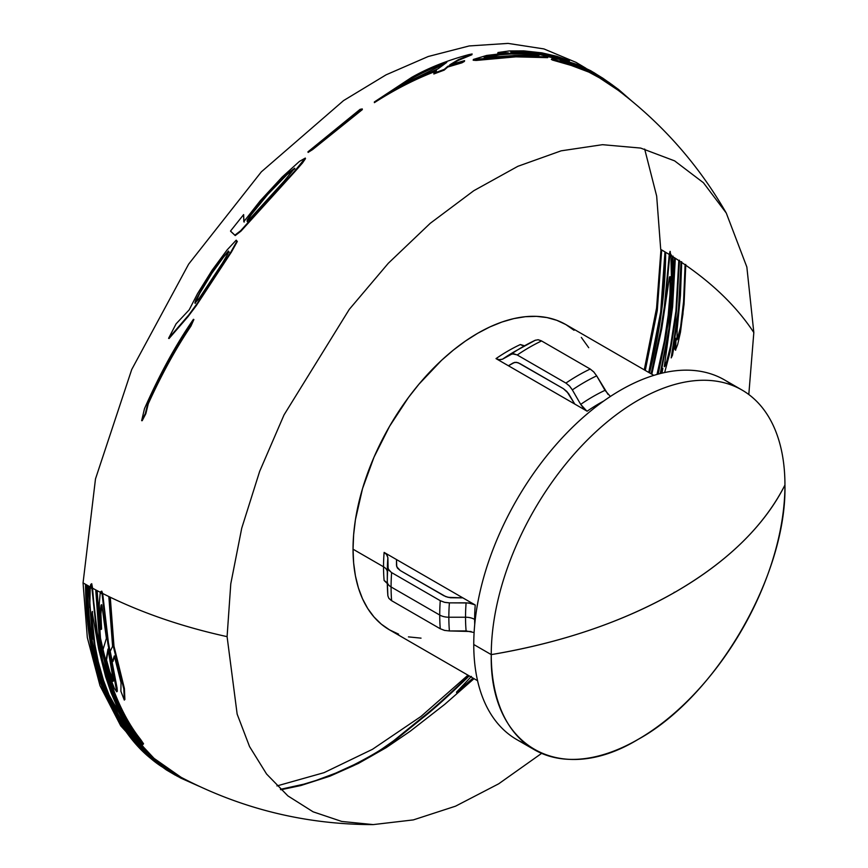 <?xml version="1.0" encoding="UTF-8"?>
<svg xmlns="http://www.w3.org/2000/svg" width="868" height="868" viewBox="0 0 868 868"><rect width="100%" height="100%" fill="white"/><g stroke="black" fill="none" stroke-linecap="round" stroke-linejoin="round"><path stroke-width="1.3" d="M669.836 277.467L670.107 276.621L670.584 277.63L670.801 287.547L668.783 315.225L663.684 347.569L657.586 374.282M670.27 251.514L669.879 254.129L671.485 255.116L669.879 254.129L664.942 306.578L661.264 329.829L651.575 374.065M672.982 256.049L671.984 285.084L672.19 268.82M90.695 584.587L91.129 584.055L91.954 588.558L90.25 587.625L90.695 584.587M100.688 591.65L102.066 593.842L100.221 592.909L100.688 591.65M534.265 749.681L516.764 739.579A207.669 119.903 120 0 1 473.754 644.512A207.669 119.903 120 0 1 570.168 429.584A207.669 119.903 120 0 1 732.809 385.576A207.669 119.903 120 0 0 724.433 379.88A207.669 119.903 120 0 0 564.395 435.519A207.669 119.903 120 0 0 473.754 644.512L491.255 654.613A207.669 119.903 -60 0 1 581.907 445.62A207.669 119.903 -60 0 1 741.934 389.982A207.669 119.903 -60 0 1 784.943 485.049A207.669 119.903 120 0 0 638.099 400.267A207.669 119.903 120 0 0 491.255 654.613A429.964 248.237 0 0 0 675.912 591.672A429.964 248.237 0 0 0 784.943 485.049C764.187 525.899 727.84 561.444 675.912 591.672C623.56 621.651 562.008 642.635 491.255 654.613C489.226 746.393 559.632 787.037 638.099 739.395C716.567 696.429 786.972 574.497 784.943 485.049A207.669 119.903 -60 0 1 694.291 694.042A207.669 119.903 -60 0 1 534.265 749.681A207.669 119.903 -60 0 1 491.255 654.613L473.754 644.512A207.669 119.903 120 0 0 525.878 743.995L525.878 743.995M474.102 632.522L466.105 630.928A180.067 103.965 -60 0 1 465.53 617.224A180.067 103.965 -60 0 1 466.105 602.837L449.396 602.859L444.459 602.305L440.26 600.689L391.62 572.598L388.821 570.189L387.855 567.336A191.85 110.768 120 0 0 387.302 581.69L387.866 595.784L388.821 598.269L391.62 600.689L440.26 628.768L444.459 630.385L449.396 630.949L466.105 630.928A180.067 103.965 -60 0 1 465.53 617.224A12.901 7.443 180 0 1 474.644 619.405L475.219 619.73L474.644 619.405A12.901 7.443 0 0 0 465.53 617.224L448.843 617.224A12.901 7.443 180 0 1 439.729 615.043L391.077 586.952A12.901 7.443 180 0 1 387.302 581.69A12.901 7.443 0 0 0 391.077 586.952A195.636 112.948 120 0 0 391.62 600.689A195.636 112.948 -60 0 1 391.077 586.952L439.729 615.043A195.636 112.948 120 0 0 440.26 628.768A195.636 112.948 -60 0 1 439.729 615.043A12.901 7.443 0 0 0 448.843 617.224A191.85 110.768 120 0 0 449.396 630.949A191.85 110.768 -60 0 1 448.843 617.224L465.53 617.224A180.067 103.965 -60 0 1 466.105 602.837L471.053 603.401L475.241 605.018A176.28 101.784 120 0 0 474.644 619.405A176.28 101.784 120 0 0 474.72 624.45A176.28 101.784 120 0 1 474.644 619.405A176.28 101.784 120 0 1 475.241 605.018L462.861 597.868L475.241 605.018M396.502 559.556L462.861 597.868L448.051 597.325L443.852 595.708L400.246 570.536L397.446 568.117L396.481 565.263L396.502 559.556L384.123 552.406L462.861 597.868L450.47 597.748L445.816 596.641L400.246 570.536L396.719 566.717L396.502 559.556M387.312 583.556L384.123 580.497A176.28 101.784 -60 0 1 383.526 566.793L353.037 549.194L353.634 534.731L355.424 519.726L362.52 488.63L374.043 457.089L389.548 426.329L408.437 397.522L418.929 384.209L441.497 360.372L453.367 350.086L465.465 341.037L477.682 333.29L489.899 326.921L502.008 322.006L513.867 318.589L525.39 316.701L536.446 316.353L546.938 317.558L556.768 320.303L565.827 324.556A176.28 101.784 120 0 0 429.986 371.786A176.28 101.784 120 0 0 353.037 549.194L383.526 566.793A176.28 101.784 -60 0 1 384.123 552.406L386.922 554.836L387.887 557.679A180.067 103.965 120 0 0 387.302 572.055A12.901 7.443 0 0 0 383.526 566.793A176.28 101.784 -60 0 1 384.123 552.406M572.348 389.895A191.85 110.768 -60 0 1 596.674 375.855L593.712 371.862L590.218 369.041A195.636 112.948 120 0 0 565.903 383.081L569.397 385.902L572.348 389.895L580.692 404.379A180.067 103.965 -60 0 1 605.007 390.34L596.674 375.855A191.85 110.768 120 0 0 572.348 389.895L580.692 404.379L583.643 408.383L587.137 411.204A176.28 101.784 120 0 1 603.705 401.038A176.28 101.784 120 0 0 587.137 411.204L496.019 358.603A176.28 101.784 -60 0 1 520.344 344.553L524.587 345.789M148.862 756.82L120.728 725.822L100.004 685.677L87.321 637.557L83.057 582.895L86.116 584.641L86.116 585.336M644.533 369.996L656.479 310.701L660.971 249.528L656.566 308.064L644.262 369.833M467.971 675.174L420.937 716.491L372.502 749.29L324.057 772.661L276.957 785.931M174.197 773.421L173.426 773.03M171.658 772.108L170.877 771.685M154.895 760.737L174.164 773.562L163.097 767.128M160.916 765.717L153.831 760.737M280.418 789.337L303.865 784.162L316.05 780.462L335.656 773.138L354.036 764.719C366.806 758.144 376.278 752.784 382.441 748.628L393.627 740.762L422.499 717.315C432.687 709.406 447.487 696.125 466.875 677.485L468.753 675.619M174.164 773.562L174.978 774.006M176.79 774.972L177.582 775.384M90.25 638.23L107.621 698.089L126.153 730.53L147.224 754.227M648.765 372.437L660.678 312.079L664.964 251.872L661.687 249.951L657.271 310.701L645.293 370.441M471.4 676.4L456.503 692.143L473.027 678.092M651.098 373.782L660.689 329.916L664.378 306.545L669.271 254.476L665.669 252.295C665.463 288.274 661.004 324.654 652.313 361.435L649.524 372.882M660.244 373.576L669 328.571L674.642 257.839L673.069 256.841C673.004 282.925 670.606 309.605 665.886 336.882L658.215 374.108M661.416 373.283L662.23 368.509L661.123 373.349M748.802 394.517L753.825 332.542C737.605 307.923 714.917 285.485 685.763 265.228L684.06 304.147L680.501 332.053L677.658 344.563L675.445 350.14L674.686 348.838L675.402 338.411L672.494 355.186L671.203 357.898L678.461 309.637L681.033 262.006L679.492 260.986L675.673 319.272L670.107 351.996L664.649 372.546M124.015 697.384L124.883 699.521L124.406 688.487L113.979 646.161L110.269 597.249C145.423 614.132 184.352 627.26 227.09 636.645L237.148 714.104L249.55 746.578L266.574 774.017L287.905 795.902L313.109 811.819L341.732 821.443L373.207 824.6L413.342 819.902L455.548 806.177L498.699 783.804L541.621 753.37M117.419 667.004L121.596 682.226M112.742 660.44L112.97 661.459L114.424 656.588M116.616 690.939L117.332 691.275L117.072 688.031L108.402 642.613L102.674 593.495L109.487 596.869L109.487 597.51M105.972 660.342L109.021 671.691M100.655 624.884L101.578 629.094L100.905 614.034L101.708 604.66M102.12 651.738L110.486 683.3C119.361 708.342 130.384 728.502 143.556 743.789L140.573 739.384C128.247 723.923 118.037 703.991 109.921 679.59L100.493 638.262L97.151 590.652L100.829 592.562L96.391 590.251L96.402 590.924M373.207 824.6C305.297 824.567 241.271 808.802 181.108 777.316L151.162 756.354L154.482 758.827L143.513 747.109L135.093 736.194L123.321 716.935L112.71 693.402L102.749 660.96L97.205 632.24L93.733 602.001L92.561 588.2L96.391 590.251L92.561 588.2L91.737 583.708L91.27 584.37M151.173 756.712L180.284 776.882M103.325 682.161L107.827 693.999L141.365 747.131M134.724 740.838L101.979 682.378C92.138 655.09 87.093 622.649 86.843 585.054L88.525 586.681M178.428 775.862L177.625 775.439M179.481 776.448L154.233 759.967M474.026 678.668L444.817 704.284L410.206 731.236L386.249 747.608L358.484 763.384L329.634 776.274L300.849 785.54L280.863 789.761M671.517 280.505L672.375 256.407L670.877 255.463L671.517 280.505M644.664 149.036L656.675 196.135L660.711 249.387L669.271 254.476L670.053 251.362L670.877 255.463L675.326 258.273L672.613 306.719L664.27 366.687L666.743 361.251L670.584 345.931L675.922 311.091L678.819 260.541L675.326 258.273L681.695 262.451L680.436 295.554L677.138 329.58L677.029 339.855L680.61 326.9L683.572 301.608L685.102 264.773L681.695 262.451L685.763 265.228C714.917 285.485 737.605 307.923 753.825 332.542L746.849 267.029L726.277 213.051L703.427 182.736L674.62 160.873L640.649 148.07L602.479 144.685L561.162 150.826L517.881 166.298L473.819 190.689L430.235 223.315L388.332 263.243L349.283 309.366L284.031 414.915L259.651 471.378L241.727 528.211L230.779 583.817L227.09 636.645C184.352 627.26 145.423 614.132 110.269 597.249L102.674 593.495L101.762 591.141L101.176 591.509M89.871 607.633L89.252 586.399L90.858 587.278L83.057 582.895L95.491 478.897L131.73 369.497L188.649 264.122L261.355 171.831L343.576 100.579L386.054 74.843L428.228 56.507L469.187 45.95L508.03 43.4L543.932 48.923L576.113 62.398L585.976 68.279M588.721 70.633L589.285 71.046M592.877 73.813L593.495 74.312M612.591 86.214L613.166 86.648M552.721 59.241L551.332 59.371L552.439 60.044L571.187 65.425L588.927 72.142L598.92 77.165L611.159 85.118M611.756 85.541L609.227 83.708M592.041 72.445L578.045 65.675L560.24 60.293M602.121 78.738L594.255 73.726M605.701 81.288L604.974 80.757M609.683 84.305L608.869 83.675M607.383 82.536L606.482 81.863M434.64 72.955L433.826 73.986L444.177 70.124L447.693 67.053L461.939 62.821L464.445 61.4L462.243 61.964M379.75 98.561L374.379 102.652C395.222 89.295 415.88 78.771 436.344 71.057M451.555 64.286L458.271 60.402L471.942 54.727L466.93 55.834M170.226 336.209L169.054 338.531L187.922 316.744L196.179 305.796L231.398 252.089L237.322 241.467L236.519 240.588M142.612 418.81L142.189 420.698L145.835 413.689L148.276 403.772C161.719 374.216 175.933 348.339 190.917 326.14L193.879 319.543L192.219 321.995M230.823 231.474L235.217 235.575L240.957 231.148L295.153 171.354L302.552 162.902L305.493 158.627L304.863 158.432M244.136 222.099L243.55 215.503M310.418 150.273L308.107 152.421L312.578 149.611L362.336 109.596L360.155 109.997M558.005 57.527L536.999 52.926L523.241 51.646L511.176 51.624M569.484 61.867L563.614 59.36M548.348 56.778L561.889 59.783M474.134 59.556L473.179 60.218L476.131 60.445L515.852 56.843L547.675 57.646L546.059 56.811M503.885 53.642L508.073 53.632L489.259 55.704M499.501 52.764L497.711 53.306L499.046 53.588M610.508 84.619L599.94 78.174L618.179 90.283C662.49 123.918 698.523 164.844 726.277 213.051M613.936 87.201L613.372 86.757M587.137 411.204L508.398 365.743L513.324 362.867L516.286 362.292L519.769 363.497L563.375 388.669L566.88 391.501L574.757 404.065L568.453 393.388L563.375 388.669L518.001 362.672L514.713 362.357L508.398 365.743L496.019 358.603A176.28 101.784 -60 0 1 520.344 344.553M586.649 410.911L580.692 404.379A180.067 103.965 -60 0 1 605.007 390.34L610.388 396.47M517.252 354.99L565.903 383.081A195.636 112.948 -60 0 1 590.218 369.041L541.578 340.95A195.636 112.948 120 0 0 517.252 354.99A195.636 112.948 -60 0 1 541.578 340.95L538.084 339.735L535.122 340.321A191.85 110.768 120 0 0 522.959 346.712A191.85 110.768 120 0 0 510.807 354.372L513.769 353.786L517.252 354.99L565.903 383.081L569.668 386.195L572.207 389.656M496.897 359.059L498.774 359.699L502.464 359.222A180.067 103.965 120 0 1 514.626 351.529A180.067 103.965 120 0 0 502.464 359.222L510.807 354.372A191.85 110.768 -60 0 1 522.959 346.712A191.85 110.768 -60 0 1 535.122 340.321M516.937 354.817L512.272 353.829L502.464 359.222L499.523 359.808L496.019 358.603M449.396 602.859A191.85 110.768 120 0 0 448.843 617.224A191.85 110.768 -60 0 1 449.396 602.859L468.536 602.967L474.742 604.746M391.62 572.598A195.636 112.948 120 0 0 391.077 586.952A195.636 112.948 -60 0 1 391.62 572.598L440.26 600.689A195.636 112.948 120 0 0 439.729 615.043A195.636 112.948 -60 0 1 440.26 600.689L444.839 602.392L449.114 602.859M384.958 552.938L386.444 554.251L387.887 557.679A180.067 103.965 120 0 0 387.302 572.055L387.302 581.69A191.85 110.768 -60 0 1 387.855 567.336L387.887 557.679L388.126 568.865L391.305 572.413M387.855 595.415A191.85 110.768 -60 0 1 387.302 581.69M384.123 580.497A176.28 101.784 -60 0 1 383.526 566.793A12.901 7.443 180 0 1 387.302 572.055M353.037 549.194A176.28 101.784 120 0 0 389.548 629.886L381.323 624.168L374.043 617.029L367.75 608.544L362.52 598.79L358.397 587.875L355.424 575.885L353.634 562.952L353.037 549.194M653.843 375.377L565.827 324.556L574.041 330.274M581.332 337.413L588.721 347.699M421.034 638.143L408.437 636.884M398.607 634.139L389.548 629.886L477.563 680.707M384.958 581.028L386.444 582.33M388.94 598.421L391.305 600.504M391.62 600.689L440.26 628.768L444.839 630.472M449.396 630.949L471.096 631.503M521.223 345.019L523.1 345.648M538.269 339.757L541.263 340.777M541.578 340.95L590.218 369.041L593.983 372.155M596.674 375.855L608.001 394.376M123.82 689.029L124.308 700.085L120.891 691.264L121.021 682.639L114.283 655.915L112.373 661.958L110.214 651.282L112.601 646.345L108.88 597.217L109.661 597.596L113.382 646.617L123.82 689.029M100.221 592.909L102.066 593.842L107.795 643.069L116.757 691.839L114.413 688.498L109.835 676.682L103.01 649.6L106.395 638.305L101.882 605.289L101.089 605.039L100.373 610.92L100.981 629.528L99.744 623.875L99.256 603.727L100.221 592.909M113.393 680.881L107.99 649.036L105.95 660.559L111.592 678.841L113.024 681.391L113.393 680.881M113.6 680.848L109.596 671.159L106.547 660.06L108.142 650.024M140.041 740.046L143.046 744.462C129.842 729.153 118.797 708.939 109.91 683.843L99.505 640.79L95.784 590.609L96.543 591L99.896 638.707L109.346 680.121C117.462 704.577 127.704 724.552 140.041 740.046M180.674 778.053L148.536 755.453C132.739 741.608 118.981 721.308 107.263 694.574C101.263 680.284 96.554 664.085 93.126 645.976C89.675 627.542 87.939 607.654 87.918 586.334L88.644 586.746L92.626 639.173L89.816 605.452L90.25 587.625L91.954 588.558L96.608 632.739L102.164 661.492L112.156 694.02L122.811 717.641L134.605 736.899L143.025 747.804L154.005 759.543L150.674 757.059L180.674 778.053L199.271 786.343M197.427 785.475L179.86 777.62M105.614 676.66L98.713 649.318L92.095 611.821L91.737 621.097L94.352 645.499L97.78 662.707L102.999 681.152L109.824 699.076L117.505 714.679L132.066 736.758L141.343 747.131L128.204 728.133L119.469 712.227L111.071 692.762L105.614 676.66M138.11 742.672L125.752 726.69L118.059 714.06L110.301 698.295L103.509 680.414L98.301 661.893L94.916 644.815L92.333 620.587L92.475 611.473M101.599 659.127L106.211 676.183L111.668 692.273L120.088 711.749L128.79 727.568L141.842 746.437M175.369 775.2L166.265 769.862L151.249 758.86C134.605 745.796 119.882 725.735 107.057 698.675C93.202 668.729 86.019 630.841 85.509 584.989L86.236 585.401C86.29 610.41 88.634 633.347 93.277 654.212C97.878 674.555 104.019 692.241 111.712 707.279C126.424 734.621 142.862 754.27 161.014 766.205L177.191 776.187M177.994 776.6L193.26 783.479M191.286 782.502L174.555 774.755M469.23 675.89L467.071 678.027C447.638 696.722 432.817 710.024 422.597 717.955L393.627 741.478L382.159 749.518C375.92 753.695 366.404 759.066 353.601 765.641L330.231 776.046M661.579 249.886L657 311.026L645.011 370.267M473.516 678.375L459.053 691.145L456.655 692.762L458.087 691.004M665.572 252.241L661.199 312.415L649.253 372.719M657 374.444L664.389 340.929L668.197 315.323L669.966 294.436L670.129 279.767L669.499 276.925L661.752 328.69L651.825 374.206M675.25 258.219L669.597 328.375L660.83 373.424M679.427 260.194L676.519 310.842L674.957 323.373L669.141 354.654L666.57 363.356L664.779 366.339M661.709 373.207L662.816 368.39L662.002 373.142M681.64 261.659L679.069 309.388L672.136 355.923M685.72 264.425L682.942 314.162L680.013 332.845L678.45 338.303L677.333 339.279M674.761 345.714L675.998 338.227L675.673 350.151M141.658 420.676L144.489 408.633C159.81 373.989 176.128 344.216 193.445 319.305L190.472 325.912C175.466 348.166 161.22 374.097 147.755 403.718L145.303 413.656L141.658 420.676M675.239 592.117L674.132 592.345M199.011 298.679L222.544 262.939L227.98 253.64L228.414 251.026L218.975 262.223L204.729 283.597L195.81 300.013L194.866 303.062L199.011 298.679M168.587 338.346L176.096 323.829L189.181 309.854L197.535 293.644L212.128 270.198L227.134 249.886L236.194 240.176L236.975 241.109L231.018 251.763L197.448 303.084L188.779 314.965L168.587 338.346M195.289 303.323L199.673 293.427L212.031 273.029L223.792 256.787L228.772 251.405L229.087 252.317M249.29 219.452L284.075 181.173L294.664 168.218L286.765 174.121L267.398 194.085L251.026 214.179L247.25 219.864L247.098 221.264L249.29 219.452M230.497 231.062L243.637 214.591L243.821 221.666L260.15 200.888L282.187 177.018L299.373 161.448L305.308 158.074L294.892 170.866L240.631 230.736L234.881 235.174L230.497 231.062M247.402 221.698L247.554 220.277L251.351 214.57L267.648 194.584L286.983 174.652L294.86 168.761M307.945 151.846L360.101 109.335L362.281 108.934L312.415 149.036L307.945 151.846M437.863 68.919L446.792 62.366C428.054 69.592 411.497 77.957 397.121 87.473L437.863 68.919M468.807 54.63L472.127 53.957L458.423 59.632L449.743 64.85L464.597 60.63L462.091 62.051L447.823 66.293L444.297 69.364L433.913 73.237L436.441 70.308C415.935 78.033 395.233 88.59 374.347 101.968L411.649 77.393C428.391 67.921 447.443 60.337 468.807 54.63M404.26 83.719L443.993 64.134M485.754 56.572L484.084 57.353L485.017 57.527L514.192 55.541L539.039 55.4L527.126 53.545L511.567 53.187L500.218 54L485.754 56.572M512.728 51.451L510.775 51.939L543.878 54.858L559.589 57.776L549.835 54.89L537.129 52.525L527.31 51.516L512.728 51.451M546.938 56.854L516.091 56.062L473.353 59.447L486.612 55.454L508.333 52.84L497.95 52.525L509.082 50.952L523.599 50.865L541.849 52.85L556.757 56.279L569.451 60.706L547.524 55.791L540.113 54.662L547.947 56.507L546.938 56.854M557.202 57.755L547.035 56.203M512.391 52.243L527.071 52.308L541.426 54.022L551.864 56.246M536.077 54.641L515.831 53.122M538.735 56.181L513.867 56.322L494.901 57.548M484.637 57.657L500.087 54.771L511.393 53.979L524.619 54.174L536.63 55.585M605.994 80.409L593.755 72.511L581.875 66.576L570.135 62.366L560.099 60.521L589.48 71.241L599.896 76.601L609.564 82.905M607.524 81.516L606.754 80.952M610.258 83.415L608.175 81.993M610.106 83.556L618.374 90.435M606.135 80.54L606.916 81.115M607.817 81.787L609.293 82.927M602.544 78.001L606.016 80.453M610.291 83.404L599.289 76.395L589.264 71.35L575.213 65.849L551.831 58.861L555.26 58.655L562.92 60.011L578.175 64.807L590.75 70.742L603.173 78.424M609.683 82.97L608.229 81.939M613.025 85.465L610.974 83.914M621.347 92.702L613.6 85.91M607.09 82.265L607.969 82.916M609.727 84.25L610.529 84.869M607.068 82.178L606.32 81.7M593.256 73.227L607.795 82.688M562.258 61.346L575.831 65.111L590.717 71.816M605.604 81.18L586.779 70.981L559.86 61.064M609.824 84.163L609.13 83.653M612.233 86.008L611.669 85.574M614.544 86.529L606.396 80.974L618.613 89.534L614.392 86.464L624.179 94.959M614.392 86.464L601.155 77.946L612.016 84.652M625.644 96.174L615.087 86.952M618.049 89.1L631.329 100.666M611.625 84.37L613.806 86.008M632.631 101.784L618.613 89.534M614.11 87.277L614.653 87.701M609.661 84.055L617.039 89.426L609.661 84.055M617.615 89.86L617.039 89.426M724.433 379.88L741.934 389.982M587.159 69.006L594.482 73.661M595.741 74.474L601.502 78.326M535.447 340.158L514.626 351.529"/></g></svg>
